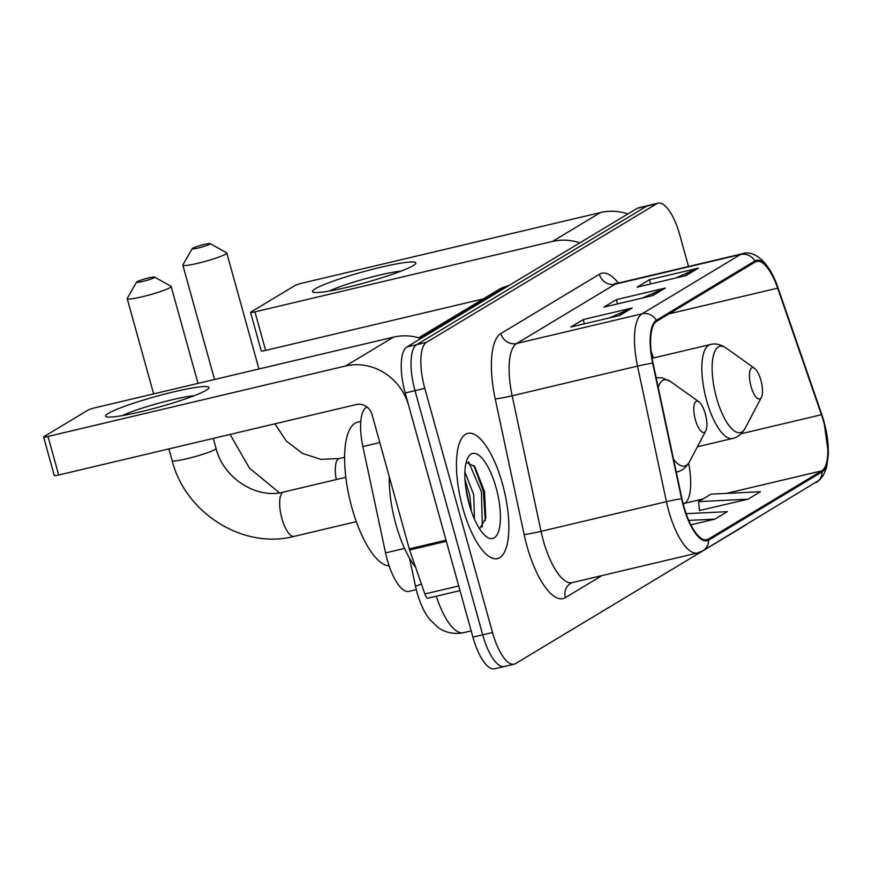 <?xml version="1.0" encoding="UTF-8"?>
<svg xmlns="http://www.w3.org/2000/svg" width="872" height="872" viewBox="0 0 872 872"><rect width="100%" height="100%" fill="white"/><g stroke="black" fill="none" stroke-linecap="round" stroke-linejoin="round"><path stroke-width="1.31" d="M416.26 589.646L408.913 591.39A40.221 13.887 -103.3 0 1 385.566 552.913L362.883 446.595A40.221 13.887 -103.3 0 1 366.284 407.377L366.927 406.984M688.52 266.494L679.746 234.862A40.221 13.887 76.7 0 0 658.055 203.198L638.468 207.83A40.221 13.887 76.7 0 0 637.04 208.419L406.919 346.947A40.221 13.887 76.7 0 0 405.197 392.978L472.907 637.138A40.221 13.887 76.7 0 0 494.588 668.802L504.387 666.491A40.221 13.887 76.7 0 0 505.815 665.903M648.267 205.509A40.221 13.887 76.7 0 0 646.839 206.097L416.718 344.625A40.221 13.887 76.7 0 0 414.985 390.656L482.707 634.827A40.221 13.887 76.7 0 0 504.387 666.491A40.221 13.887 76.7 0 1 482.707 634.827L414.985 390.656A40.221 13.887 76.7 0 1 416.718 344.625L646.839 206.097A40.221 13.887 76.7 0 1 648.267 205.509M502.512 484.015A64.354 22.225 76.7 0 0 467.828 433.351A64.354 22.225 76.7 0 0 462.781 507.929A64.354 22.225 76.7 0 0 497.465 558.592A64.354 22.225 76.7 0 0 502.512 484.015A64.354 22.225 76.7 0 0 467.828 433.351A64.354 22.225 76.7 0 0 462.781 507.929A64.354 22.225 76.7 0 0 497.465 558.592A64.354 22.225 76.7 0 0 502.512 484.015M823.626 421.754A42.902 14.813 -103.3 0 1 821.784 470.847L708.38 539.125A42.902 14.813 -103.3 0 1 706.854 539.746A42.902 14.813 -103.3 0 1 681.948 498.708L653.041 363.144A42.902 14.813 -103.3 0 1 656.66 321.31L755.174 262.003A42.902 14.813 -103.3 0 1 756.7 261.382A42.902 14.813 -103.3 0 1 777.65 288.142L821.446 414.734A42.902 14.813 -103.3 0 1 823.626 421.754M823.953 421.558A43.971 15.184 76.7 0 0 821.718 414.363L777.922 287.76A43.971 15.184 76.7 0 0 754.89 260.979L656.376 320.286A43.971 15.184 76.7 0 0 652.659 363.166L681.577 498.73A43.971 15.184 76.7 0 0 708.663 540.15L822.067 471.883A43.971 15.184 76.7 0 0 823.953 421.558M699.518 510.502L748.023 499.198L760.438 491.721L710.996 494.152L698.581 501.629L699.529 510.676M658.055 203.198A40.221 13.887 76.7 0 0 656.638 203.775L426.506 342.315A40.221 13.887 76.7 0 0 424.784 388.334L492.495 632.505A40.221 13.887 76.7 0 0 514.175 664.17A40.221 13.887 76.7 0 0 515.603 663.581L745.734 525.053A40.221 13.887 76.7 0 0 746.367 524.606M686.013 275.585L637.04 287.182L649.455 279.705L698.428 268.118L686.013 275.585M619.785 315.457L570.811 327.044L583.226 319.577L632.211 307.98L619.785 315.457M652.899 295.521L603.925 307.118L616.341 299.641L665.314 288.043L652.899 295.521M690.875 524.813L714.909 519.123L727.324 511.657L686.144 513.673M616.341 299.641L617.518 303.892M642.642 297.952L663.657 288.61A10.726 10.006 59 0 1 665.314 288.043M583.226 319.577L584.414 323.828M609.528 317.888L630.554 308.535A10.726 10.006 59 0 1 632.211 307.98M649.455 279.705L650.632 283.967M675.756 278.015L696.772 268.674A10.726 10.006 59 0 1 698.428 268.118M714.909 519.123L688.793 520.41M748.023 499.198L698.581 501.629M315.184 288.839A53.628 5.526 164.5 0 1 376.388 268.325A53.628 5.526 164.5 0 1 415.268 264.096A53.628 5.526 164.5 0 1 413.143 265.644A53.628 5.526 164.5 0 1 361.139 283.792A53.628 5.526 164.5 0 1 313.582 292.294A53.628 5.526 164.5 0 1 315.184 288.839M401.142 271.105A42.902 4.415 -15.5 0 0 364.627 278.92A42.902 4.415 -15.5 0 0 329.311 291.03M627.862 213.945A53.628 50.031 -121 0 0 600.481 212.539L302.944 282.964A6.704 0.687 -15.5 0 0 294.758 285.656L250.885 312.067A6.704 0.687 -15.5 0 0 250.547 312.405A6.704 0.687 -15.5 0 0 254.94 311.86L265.622 350.413L483.382 298.878M579.847 242.852A53.628 50.031 -121 0 0 552.467 241.435L254.94 311.86M265.622 350.413A6.704 0.687 164.5 0 1 261.24 350.958L250.547 312.405M192.668 248.237A9.385 0.97 -15.5 0 0 192.222 248.607A9.385 0.97 -15.5 0 0 199.437 247.692A9.385 0.97 -15.5 0 0 209.814 244.182A9.385 0.97 -15.5 0 0 210.207 243.615A9.385 0.97 -15.5 0 0 202.119 244.978A9.385 0.97 -15.5 0 0 192.668 248.237M210.207 243.615L226.589 252.771A22.792 2.344 164.5 0 1 226.775 252.967A22.792 2.344 164.5 0 1 225.619 254.134A22.792 2.344 164.5 0 1 201.552 262.363A22.792 2.344 164.5 0 1 182.848 265.153A22.792 2.344 164.5 0 1 182.902 264.881L192.222 248.607M750.999 386.307A16.088 5.559 76.7 0 0 761.398 397.403A16.088 5.559 76.7 0 0 760.929 380.334A16.088 5.559 76.7 0 0 754.509 368.289A16.088 5.559 76.7 0 0 750.999 386.307M137.046 281.721A9.385 0.97 -15.5 0 0 136.599 282.092A9.385 0.97 -15.5 0 0 143.815 281.176A9.385 0.97 -15.5 0 0 154.191 277.667A9.385 0.97 -15.5 0 0 154.584 277.111A9.385 0.97 -15.5 0 0 146.496 278.462A9.385 0.97 -15.5 0 0 137.046 281.721M154.584 277.111L170.956 286.256A22.792 2.344 164.5 0 1 171.141 286.463A22.792 2.344 164.5 0 1 169.996 287.618A22.792 2.344 164.5 0 1 145.929 295.848A22.792 2.344 164.5 0 1 127.214 298.638A22.792 2.344 164.5 0 1 127.268 298.377L136.599 282.092M695.376 419.792A16.088 5.559 76.7 0 0 705.775 430.888A16.088 5.559 76.7 0 0 705.306 413.819A16.088 5.559 76.7 0 0 698.886 401.774A16.088 5.559 76.7 0 0 695.376 419.792M360.779 421.405L357.662 422.146A73.739 25.462 76.7 0 0 351.874 507.602A73.739 25.462 76.7 0 0 389.13 565.884M108.237 413.415A53.628 5.526 164.5 0 1 169.451 392.901A53.628 5.526 164.5 0 1 208.321 388.672A53.628 5.526 164.5 0 1 206.195 390.231A53.628 5.526 164.5 0 1 154.191 408.368A53.628 5.526 164.5 0 1 106.635 416.87A53.628 5.526 164.5 0 1 108.237 413.415M194.194 395.681A42.902 4.415 -15.5 0 0 157.679 403.496A42.902 4.415 -15.5 0 0 122.363 415.606M446.017 540.193L408.761 405.829A53.628 50.031 -121 0 0 345.53 366.011L47.993 436.447L58.686 475L356.212 404.564A13.407 12.502 59 0 1 372.028 414.516L409.284 548.891L446.017 540.193A6.704 2.311 76.7 0 0 446.366 541.294L409.633 549.992A6.704 2.311 -103.3 0 1 409.284 548.891M420.914 338.521A53.628 50.031 -121 0 0 393.534 337.115L95.996 407.54A6.704 0.687 -15.5 0 0 87.81 410.232L43.938 436.643A6.704 0.687 -15.5 0 0 43.6 436.992A6.704 0.687 -15.5 0 0 47.993 436.447M58.686 475A6.704 0.687 164.5 0 1 54.293 475.545L43.6 436.992M428.359 598.061A6.704 2.311 -103.3 0 1 428.119 598.159A6.704 2.311 -103.3 0 1 424.849 593.974L409.633 549.992M389.25 476.624A67.035 23.152 76.7 0 0 395.834 524.083A67.035 23.152 76.7 0 0 415.639 567.345M464.896 471.959L473.725 494.664L474.433 519.08M464.972 479.415L469.834 495.59L471.316 511.079M496.135 487.851A43.709 15.097 76.7 0 0 467.883 457.702A43.709 15.097 76.7 0 0 469.158 504.092A43.709 15.097 76.7 0 0 486.609 536.803A43.709 15.097 76.7 0 0 496.135 487.851M479.633 528.901L485.802 518.066L484.538 491.666L474.771 466.64L466.171 462.313M468.537 461.789L481.431 491.797L482.325 527.015M473.867 465.485L483.371 491.339L485.279 520.617M465.572 486.184L469.518 505.389M367.167 407.17L366.284 407.377M379.81 442.595L362.883 446.595M404.543 548.423L385.566 552.913M421.47 584.218A26.814 1.624 168 0 0 415.552 586.551L409.502 558.167M637.04 208.419L656.638 203.775M472.907 637.138L492.495 632.505M405.197 392.978L424.784 388.334M406.919 346.947L426.506 342.315M418.68 337.824L499.329 289.275L507.929 285.765A53.628 18.519 76.7 0 0 506.022 286.55L508.049 286.07M436.327 596.208A53.628 18.519 76.7 0 0 463.523 632.701L471.174 630.881M499.329 289.275A26.814 25.015 59 0 1 506.022 286.55L420.119 338.26M821.784 470.847L726.594 493.389M702.996 498.969L684.651 503.308A42.902 14.813 76.7 0 0 688.629 463.272M601.985 575.585L565.416 597.614A13.407 12.502 59 0 1 570.746 583.226L572.185 582.649A53.628 18.519 76.7 0 1 543.278 540.422A53.628 18.519 76.7 0 1 541.054 531.342A13.407 0.807 -12 0 1 524.116 534.471L495.209 398.907A67.035 23.152 -103.3 0 1 500.866 333.54L599.38 274.233A67.035 23.152 -103.3 0 1 618.368 283.106M565.416 597.614A67.035 23.152 -103.3 0 1 526.895 545.817A67.035 23.152 -103.3 0 1 524.116 534.471M708.663 540.15A13.407 12.502 59 0 1 702.821 550.821L819.68 479.894L823.528 474.957L826.58 467.512L828.4 453.614L823.964 421.449L821.664 414.069A13.407 3.532 160.9 0 1 821.718 414.363M656.376 320.286A13.407 12.502 -121 0 0 642.054 313.811L740.568 254.504A13.407 12.502 59 0 1 754.89 260.979M652.659 363.166A13.407 0.807 168 0 0 637.53 366.109A53.628 18.519 -103.3 0 1 642.054 313.811L516.671 343.492A53.628 18.519 76.7 0 0 512.147 395.79L541.054 531.342L666.437 501.673L637.53 366.109L512.147 395.79A13.407 0.807 -12 0 1 495.209 398.907M821.664 414.069L777.868 287.477A13.407 3.532 160.9 0 1 777.922 287.76M599.38 274.233A13.407 12.502 59 0 0 615.196 284.185L740.568 254.504A53.628 18.519 -103.3 0 1 742.475 253.73L617.093 283.4A53.628 18.519 76.7 0 0 615.196 284.185L516.671 343.492A13.407 12.502 59 0 1 500.866 333.54M681.577 498.73A13.407 0.807 168 0 0 666.437 501.673A53.628 18.519 -103.3 0 0 697.567 552.968L702.821 550.821M816.225 482.554A13.407 12.502 -121 0 0 822.067 471.883M708.38 539.125L705.208 539.866M683.234 504.158L684.651 503.308A24.133 22.509 59 0 0 683.125 503.733M821.446 414.734L741.08 433.755M777.65 288.142L669.086 313.833M653.444 357.989L651.133 351.296M651.7 295.804L663.657 288.61M684.814 275.879L696.772 268.674M618.586 315.74L630.554 308.535M552.467 241.435L600.481 212.539M336.276 479.556A22.792 7.87 -103.3 0 1 338.5 458.857A22.792 7.87 -103.3 0 1 339.306 458.519L320.94 459.381L302.475 453.418L286.365 441.069L274.898 423.814M652.103 358.305L710.386 344.505C715.193 343.165 720.446 344.331 726.147 348.004A44.341 15.315 76.7 0 0 716.479 397.665A44.341 15.315 76.7 0 0 745.146 428.25L761.398 397.403M710.386 344.505A48.265 16.666 76.7 0 0 706.603 400.444A48.265 16.666 76.7 0 0 732.622 438.442C737.516 437.493 741.691 434.093 745.146 428.25M214.904 449.538A22.792 2.344 -15.5 0 0 216.049 448.382C223.69 479.033 257.469 499.384 283.683 492.004A22.792 7.87 -103.3 0 0 282.877 492.342A22.792 7.87 -103.3 0 0 281.896 518.426A22.792 7.87 -103.3 0 0 294.18 536.367C243.353 549.731 185.387 513.292 172.122 460.558A22.792 2.344 -15.5 0 0 190.826 457.767A22.792 2.344 -15.5 0 0 214.904 449.538M673.533 459.239A44.341 15.315 76.7 0 0 689.512 461.735L705.775 430.888M676.999 471.926L676.269 472.101A48.265 16.666 76.7 0 0 676.999 471.926C681.893 470.978 686.068 467.588 689.512 461.735M656.147 377.729L662.153 377.827L670.524 381.5A44.341 15.315 76.7 0 0 658.218 387.408M345.53 366.011L393.534 337.115M424.849 593.974L458.716 585.962M463.523 632.701C449.756 635.296 440.861 629.693 437.613 627.088L429.743 619.393C424.708 613.256 420.478 604.34 417.045 592.655L415.552 586.551M507.929 285.765L508.954 285.526M777.868 287.477C768.919 260.554 753.037 249.795 742.475 253.73M514.175 664.17L504.387 666.491M697.567 552.968L572.185 582.649M617.093 283.4L614.782 283.389M214.545 379.483L182.848 265.153M697.404 446.78L732.622 438.442M754.509 368.289L726.147 348.004M258.94 368.976L226.775 252.967M279.476 492.811L249.512 468.21L230.077 434.43M344.603 457.266L339.306 458.519M172.122 460.558L168.885 448.906M153.636 393.893L127.214 298.638M356.332 521.652L294.18 536.367M698.886 401.774L670.524 381.5M216.049 448.382L213.28 438.398M198.02 383.397L171.141 286.463M345.824 477.3L283.683 492.004M428.119 598.159L460.002 590.606"/></g></svg>
